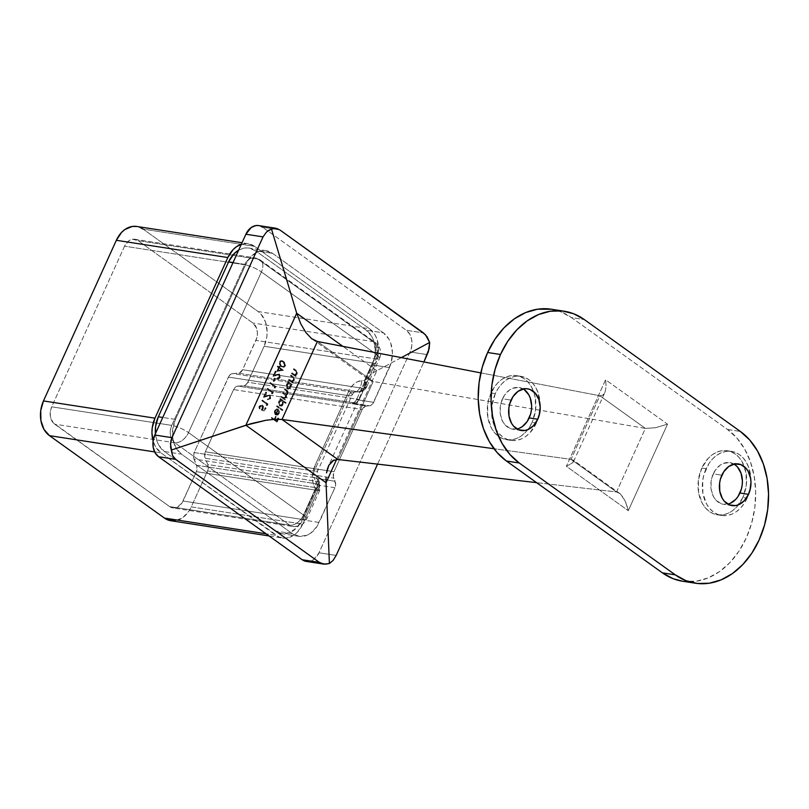 <?xml version="1.0" encoding="UTF-8"?>
<svg xmlns="http://www.w3.org/2000/svg" width="809" height="809" viewBox="0 0 809 809"><rect width="100%" height="100%" fill="white"/><g stroke="black" fill="none" stroke-linecap="round" stroke-linejoin="round"><path stroke-width="0.61" stroke-dasharray="4.04 3.03" d="M747.142 498.162A32.411 24.078 -81.2 0 1 721.658 515.464A32.411 24.078 -81.2 0 1 706.085 468.724L701.797 468.057A32.411 24.078 98.8 0 0 717.371 514.807A32.411 24.078 98.8 0 0 742.854 497.495L747.142 498.162L742.854 497.495L736.311 507.354L732.165 510.954L727.635 513.462L722.912 514.807L718.159 514.908L713.568 513.786L709.311 511.46L705.559 508.042L702.445 503.643L698.612 492.651L698.379 480.152L701.797 468.057L708.34 458.197L712.486 454.597L717.007 452.089L721.739 450.744L726.492 450.643L731.083 451.776L735.341 454.092L739.092 457.52L742.197 461.909L746.04 472.901L746.272 485.4L742.854 497.495A32.411 24.078 98.8 0 0 727.281 450.744A32.411 24.078 98.8 0 0 701.797 468.057L706.085 468.724A32.411 24.078 -81.2 0 1 731.569 451.412A32.411 24.078 -81.2 0 1 750.914 480.88A32.411 24.078 -81.2 0 1 749.003 493.217A32.411 24.078 -81.2 0 1 747.142 498.162L744.209 503.471L740.599 508.012L736.453 511.612L731.923 514.13L727.2 515.464L722.447 515.576L717.856 514.443L713.599 512.127L709.847 508.699L706.732 504.31L702.9 493.318L702.667 480.819L703.941 474.6L709.018 463.405L712.628 458.865L716.774 455.265L721.294 452.747L726.027 451.412L730.78 451.311L735.371 452.433L739.628 454.759L743.38 458.177L746.485 462.576L748.841 467.764L750.914 479.737L750.56 486.057L747.142 498.162M536.377 423.056A32.411 24.078 -81.2 0 1 510.894 440.369A32.411 24.078 -81.2 0 1 495.32 393.619L491.033 392.962A32.411 24.078 98.8 0 0 506.606 439.702A32.411 24.078 98.8 0 0 532.089 422.399L536.377 423.056L532.089 422.399L529.157 427.708L525.547 432.249L521.4 435.849L516.87 438.367L512.148 439.702L507.395 439.813L502.804 438.68L498.546 436.364L494.795 432.936L491.68 428.548L487.847 417.555L487.615 405.056L488.889 398.837L493.965 387.642L497.575 383.102L501.722 379.502L506.242 376.984L510.975 375.649L515.727 375.548L520.318 376.67L524.576 378.996L528.328 382.414L531.432 386.813L533.778 392.001L535.275 397.806L535.507 410.294L532.089 422.399A32.411 24.078 98.8 0 0 516.516 375.649A32.411 24.078 98.8 0 0 491.033 392.962L495.32 393.619A32.411 24.078 -81.2 0 1 520.804 376.306A32.411 24.078 -81.2 0 1 540.149 405.774A32.411 24.078 -81.2 0 1 538.238 418.122A32.411 24.078 -81.2 0 1 536.377 423.056L529.834 432.916L525.688 436.516L521.158 439.034L516.435 440.369L511.682 440.47L507.091 439.348L502.834 437.022L499.082 433.604L495.968 429.205L493.621 424.017L491.548 412.034L491.902 405.724L495.32 393.619L498.253 388.31L501.863 383.769L506.009 380.169L510.53 377.651L515.262 376.316L520.015 376.205L524.606 377.338L528.864 379.654L532.615 383.082L535.72 387.471L538.076 392.668L540.149 404.642L539.795 410.962L536.377 423.056M523.231 388.998A21.064 15.654 98.8 0 0 519.065 387.521A21.064 15.654 98.8 0 0 502.51 398.776L511.086 400.101L502.51 398.776A21.064 15.654 98.8 0 0 512.633 429.164A21.064 15.654 98.8 0 0 517.042 429.003M733.996 464.103A21.064 15.654 98.8 0 0 729.829 462.617A21.064 15.654 98.8 0 0 713.275 473.872L721.85 475.196L713.275 473.872A21.064 15.654 98.8 0 0 723.398 504.26A21.064 15.654 98.8 0 0 727.807 504.108M313.993 485.875L315.298 489L303.486 515.02L188.537 432.603L261.408 271.966L376.357 354.393L364.556 380.412L357.952 381.504L354.382 383.668L351.268 386.935L348.831 391.091L314.59 466.55L312.345 476.339L312.678 481.315L313.993 485.875A12.964 5.511 -22.6 0 0 317.401 479.616A12.964 5.511 -22.6 0 0 314.023 477.553L316.632 483.812L196.557 465.246L193.513 457.459L194.15 452.544L229.2 375.689L231.425 373.879L239.565 372.909L242.609 369.713L256.766 338.031L257.424 333.015L256.595 328.232L252.904 323.024L137.955 240.597L132.514 239.262L128.813 240.799L124.546 246.189L51.675 406.816L50.31 411.65L50.401 416.655L53.182 422.804L169.637 506.606L173.166 507.981L176.959 507.405L181.873 503.137L196.354 471.677L196.992 466.763L193.948 458.986L314.023 477.553A6.482 4.814 -81.2 0 1 314.226 471.111L194.15 452.544L228.391 377.075L348.467 395.652L314.226 471.111L194.15 452.544A6.482 4.814 98.8 0 0 193.948 458.986L314.023 477.553A6.482 4.814 -81.2 0 1 314.226 471.111L348.467 395.652A6.482 4.814 -81.2 0 1 352.764 392.153L232.689 373.586L238.301 373.212L358.377 391.789L352.764 392.153L232.689 373.586A6.482 4.814 98.8 0 0 228.391 377.075L348.467 395.652A6.482 4.814 -81.2 0 1 352.764 392.153L358.377 391.789L238.301 373.212A6.482 4.814 98.8 0 0 242.609 369.713L255.917 340.387L375.993 358.953L362.685 388.29L242.609 369.713L362.685 388.29A6.482 4.814 -81.2 0 1 358.377 391.789A6.482 4.814 98.8 0 0 362.685 388.29L366.619 386.995L364.556 380.412L364.05 388.35L359.509 391.849L358.377 391.789L361.471 391.323L363.737 389.008L364.819 385.175L364.556 380.412L361.744 380.594A12.964 8.565 86.2 0 1 354.018 392.203A12.964 8.565 86.2 0 1 352.764 392.153A12.964 8.565 -93.8 0 0 354.12 392.203A12.964 8.565 -93.8 0 0 361.744 380.594A19.446 14.441 98.8 0 0 348.831 391.091A12.964 3.054 24.4 0 1 352.067 395.105A12.964 3.054 24.4 0 1 348.467 395.652A12.964 3.054 -155.6 0 0 352.057 395.116A12.964 3.054 -155.6 0 0 348.831 391.091L314.59 466.55A12.964 3.054 24.4 0 1 317.826 470.585A12.964 3.054 24.4 0 1 314.226 471.111A12.964 3.054 -155.6 0 0 317.826 470.575A12.964 3.054 -155.6 0 0 314.59 466.55A19.446 14.441 98.8 0 0 313.993 485.875L315.298 489L318.433 487.423L319.788 485.885L319.161 484.611L316.632 483.812A6.482 4.814 -81.2 0 1 316.43 490.254L303.122 519.58L183.046 501.014L196.354 471.677L316.43 490.254L196.354 471.677A6.482 4.814 98.8 0 0 196.557 465.246L316.632 483.812L314.023 477.553A12.964 5.511 157.4 0 1 317.381 479.565A12.964 5.511 157.4 0 1 313.993 485.875M278.468 367.691L276.84 371.291L283.099 370.107L279.338 367.407L279.176 366.133L278.781 367.013L277.527 366.113L277.214 366.79L278.468 367.691L277.214 366.79L277.527 366.113L278.781 367.013L279.176 366.133L279.338 367.407L283.099 370.107L276.84 371.291L283.463 370.31L279.338 367.407L280.157 366.598L279.601 366.204L279.206 367.074L277.527 366.113L277.214 366.79L278.903 367.761L276.84 371.291L278.468 367.691M281.148 396.37L280.834 397.047L284.808 399.889L284.424 398.716L286.255 396.713L285.89 394.893L287.943 393.063L287.124 390.616L284.586 388.775L284.283 389.463L287.225 391.718L287.235 393.316L285.86 394.357L282.867 392.567L282.553 393.255L285.526 395.591L284.95 397.846L283.484 397.977L281.148 396.37L283.969 398.139L285.506 397.118L284.576 394.701L282.553 393.255L282.867 392.567L285.688 394.347L287.235 393.316L286.426 391L284.283 389.463L284.586 388.775L286.74 390.322L287.771 393.548L285.89 394.893L286.052 397.35L284.424 398.716L284.808 399.889L280.834 397.047L285.233 399.959L285.547 399.282L284.424 398.716L286.477 397.411L285.89 394.893L288.206 393.619L287.165 390.383L285.021 388.846L284.283 389.463L286.861 391.071L287.66 393.386L286.123 394.408L283.292 392.638L282.553 393.255L285.001 394.762L285.941 397.189L284.394 398.2L281.572 396.43L280.834 397.047L281.148 396.37M279.904 405.936L278.802 402.781L279.489 400.961L280.935 399.848L280.561 398.675L286.133 402.67L285.82 403.347L283.453 401.648L285.395 403.276L283.019 401.577L283.635 403.064L282.978 405.026L281.744 406.118L279.904 405.936L283.271 404.49L283.019 401.577L285.395 403.276L285.698 402.599L280.126 398.604L280.511 399.777L279.065 400.89L278.367 402.72L279.479 405.875L282.189 405.43L283.201 403.003L283.019 401.577L282.837 404.429L279.479 405.875L278.721 401.497L280.511 399.777L280.126 398.604L285.698 402.599L285.395 403.276L286.133 402.67L280.126 398.604L279.823 399.282L280.935 399.848L278.721 401.497L279.479 405.875L280.693 406.28L279.479 405.875M271.612 417.383L271.298 418.061L276.729 421.954L278.407 418.263L277.851 417.859L276.486 420.882L274.817 419.679L276.182 416.665L275.626 416.261L274.261 419.284L271.612 417.383L274.261 419.284L275.626 416.261L276.182 416.665L274.817 419.679L276.486 420.882L277.851 417.859L278.407 418.263L276.729 421.954L271.298 418.061L277.163 422.025L278.842 418.324L277.851 417.859L276.911 420.943L274.817 419.679L276.607 416.726L276.051 416.332L274.686 419.345L272.036 417.454L271.298 418.061L271.612 417.383M277.012 415.118L278.427 414.633L279.54 412.155L279.206 410.264L277.861 409.101L276.041 414.127L275.07 410.992L275.606 414.056L275.495 411.053L277.305 408.848L274.929 410.901L275.131 414.117L277.436 415.189L279.166 413.551L279.388 410.76L278.286 409.162L276.041 414.127L275.111 413.51L274.979 411.194L276.83 409.546L276.87 408.778L276.213 408.889L274.251 411.741L275.02 414.471L277.527 414.916L279.105 412.094L277.861 409.101L275.606 414.056L277.861 409.101L278.963 410.689L278.731 413.48L277.012 415.118L275.394 414.805L274.615 410.557L276.87 408.778L275.495 411.053L277.305 408.848L274.615 410.557L275.394 414.805L277.436 415.189L275.394 414.805M276.86 405.805L276.557 406.482L282.129 410.476L282.432 409.799L276.86 405.805L282.432 409.799L282.129 410.476L276.557 406.482L282.553 410.547L282.867 409.87L277.295 405.875L276.557 406.482L276.86 405.805M287.63 388.917L286.528 385.762L287.215 383.931L288.661 382.819L288.287 381.646L292.251 384.487L291.938 385.175L290.775 384.578L291.371 386.055L290.34 388.462L287.63 388.917L290.997 387.46L290.775 384.578L291.513 385.104L291.827 384.427L287.852 381.575L288.226 382.748L286.78 383.86L286.093 385.691L287.205 388.846L289.915 388.401L290.947 385.994L290.775 384.578L290.562 387.4L287.205 388.846L286.447 384.477L288.226 382.748L287.852 381.575L291.827 384.427L291.513 385.104L292.251 384.487L287.852 381.575L287.549 382.263L288.661 382.819L286.447 384.477L287.205 388.846L288.419 389.25L287.205 388.846M288.874 379.34L288.56 380.018L292.524 382.869L292.838 382.182L292.12 381.676L293.869 380.129L293.778 377.54L290.765 375.154L290.461 375.841L293.445 378.309L293.323 379.896L291.543 381.059L288.874 379.34L292.009 381.13L293.323 379.896L293.192 377.904L290.461 375.841L290.765 375.154L292.797 376.61L293.869 380.129L292.12 381.676L292.838 382.182L292.524 382.869L288.56 380.018L292.959 382.93L293.262 382.252L292.12 381.676L294.294 380.19L293.222 376.67L290.765 375.154L290.461 375.841L293.616 377.965L293.748 379.957L291.847 381.09L289.298 379.401L288.56 380.018L288.874 379.34M291.786 372.919L291.473 373.596L295.437 376.448L295.75 375.76L295.032 375.255L296.782 373.707L296.691 371.109L293.677 368.732L293.374 369.41L296.246 371.675L296.236 373.475L294.456 374.638L291.786 372.919L294.921 374.709L296.236 373.475L296.104 371.483L293.374 369.41L293.677 368.732L295.71 370.188L296.782 373.707L295.032 375.255L295.75 375.76L295.437 376.448L291.473 373.596L295.872 376.509L296.175 375.831L295.032 375.255L297.206 373.768L296.134 370.249L293.677 368.732L293.374 369.41L296.529 371.543L296.66 373.536L294.759 374.668L292.211 372.979L291.473 373.596L291.786 372.919M261.883 405.835L259.638 406.775L260.276 409.212L259.537 409.829L259.062 406.411L260.892 404.955L262.601 405.198L259.487 406.472L259.972 409.89L260.063 406.836L262.318 405.896L262.682 408.585L261.216 409.991L264.29 411.164L265.696 408.049L265.14 407.655L263.967 410.234L262.359 409.617L263.137 406.694L262.338 405.269L260.842 404.793L258.89 406.856L259.537 409.829L260.073 406.098L261.6 405.673L262.531 407.008L261.216 409.991L262.258 408.525L261.327 405.592L262.318 405.896L259.638 406.775L259.537 409.829L259.062 406.411L262.177 405.137L262.864 408.798L262.359 409.617L263.967 410.234L265.14 407.655L265.696 408.049L264.29 411.164L266.131 408.12L265.14 407.655L264.401 410.294L262.359 409.617L263.299 408.869L262.601 405.198L261.358 404.793L262.177 405.137M266.687 404.247L266.161 405.41L266.919 405.37L267.557 403.964L262.116 400.071L261.813 400.748L266.687 404.247L261.813 400.748L262.116 400.071L267.557 403.964L266.919 405.37L266.161 405.41L267.344 405.43L267.981 404.025L262.116 400.071L261.813 400.748L267.112 404.308L266.161 405.41L266.687 404.247M267.607 398.968L267.718 399.717L270.651 398.544L270.934 396.582L270.085 395.095L265.119 396.086L266.727 392.557L266.171 392.153L263.825 397.31L269.731 395.743L270.085 398.18L269.296 395.672L269.569 398.281L267.294 399.656L268.891 399.858L270.408 398.008L270.509 396.521L269.346 394.853L264.695 396.026L266.292 392.486L265.736 392.092L263.4 397.249L268.153 395.52L269.731 395.743L263.4 397.249L265.736 392.092L266.292 392.486L264.695 396.026L269.65 395.025L270.226 398.473L267.294 399.656L269.65 398.109L267.294 399.656L269.326 399.929L270.651 398.544L270.085 395.095L268.962 394.731L269.65 395.025M271.986 392.567L271.45 393.74L272.208 393.69L272.845 392.284L267.415 388.391L267.112 389.078L271.986 392.567L267.112 389.078L267.415 388.391L272.845 392.284L272.208 393.69L271.45 393.74L272.643 393.761L273.28 392.355L267.415 388.391L267.112 389.078L272.411 392.638L271.45 393.74L271.986 392.567M274.635 386.732L274.099 387.895L274.858 387.855L275.495 386.449L270.064 382.556L269.761 383.233L274.635 386.732L269.761 383.233L270.064 382.556L275.495 386.449L274.858 387.855L274.099 387.895L275.293 387.916L275.93 386.52L270.064 382.556L269.761 383.233L275.06 386.793L274.099 387.895L274.635 386.732M274.484 378.116L273.159 381.029L273.715 381.433L275.04 378.511L274.484 378.116L275.04 378.511L273.715 381.433L273.159 381.029L274.14 381.494L275.464 378.582L274.484 378.116L273.159 381.029L274.484 378.116M277.133 377.955L277.254 378.703L280.187 377.52L279.611 374.071L274.656 375.073L276.263 371.543L275.707 371.139L273.361 376.296L279.267 374.719L279.621 377.156L278.832 374.658L279.105 377.267L276.83 378.632L278.427 378.845L279.641 377.702L280.045 375.507L278.883 373.829L274.231 375.002L275.829 371.473L275.272 371.078L272.936 376.225L277.689 374.506L279.267 374.719L272.936 376.225L275.272 371.078L275.829 371.473L274.231 375.002L279.186 374.011L279.762 377.459L276.83 378.632L277.133 377.955L278.114 378.218L277.133 377.955L279.621 377.156L276.83 378.632L278.013 379.006L276.83 378.632M283.281 361.34L280.298 360.723L278.943 363.362L280.48 366.143L283.565 367.326L285.243 364.93L284.192 362.119L283.281 361.34L284.95 366.012L282.735 367.367L280.945 366.497L279.247 361.916L280.945 366.497L283.16 367.438L285.385 366.083L283.716 361.411L281.977 360.592L279.247 361.916L281.552 360.521L283.281 361.34M170.871 520.753A25.928 19.264 98.8 0 0 191.258 506.899L207.569 470.939L319.07 488.191A6.482 4.814 -81.2 0 0 319.272 481.749L207.771 464.508L208.317 467.683L207.569 470.939A6.482 4.814 98.8 0 0 207.771 464.508L205.173 458.248L333.824 478.149L205.173 458.248A6.482 4.814 98.8 0 1 205.365 451.806L204.728 456.731L207.771 464.508L319.272 481.749L317.967 478.615L335.118 481.274L333.824 478.149A6.482 4.814 -81.2 0 1 334.026 471.708L205.365 451.806L233.589 389.594L362.24 409.485L233.589 389.594A6.482 4.814 98.8 0 1 237.897 386.095L235.439 387.117L233.589 389.594L205.365 451.806L334.026 471.708L362.24 409.485A6.482 4.814 -81.2 0 1 366.548 405.987L237.897 386.095L243.509 385.721L355.009 402.973L243.509 385.721L237.897 386.095L366.548 405.987L369.359 405.805L352.198 403.155L355.009 402.973A6.482 4.814 -81.2 0 0 359.307 399.474L247.817 382.232L245.966 384.7L243.509 385.721A6.482 4.814 98.8 0 0 247.817 382.232L264.128 346.272L375.619 363.514A25.928 19.264 -81.2 0 0 369.612 328.788L258.111 311.546L261.115 314.286L265.483 321.962L267.142 331.538L266.859 336.595L264.128 346.272L247.817 382.232L359.307 399.474L375.619 363.514L264.128 346.272A25.928 19.264 98.8 0 0 258.111 311.546L143.163 229.129L254.663 246.371L143.163 229.129L258.111 311.546L369.612 328.788L254.663 246.371A25.928 19.264 -81.2 0 0 248.211 243.691A25.928 19.264 -81.2 0 0 241.325 244.278L247.584 243.61L254.663 246.371L369.612 328.788L375.103 335.047L376.984 339.204L378.642 348.78L377.338 358.812L359.307 399.474L356.273 402.67L352.198 403.155L354.655 402.134L356.506 399.656L372.271 364.91L356.506 399.656L373.657 402.306L389.422 367.559L372.271 364.91L375.002 355.232L375.285 350.176L373.627 340.599L371.746 336.443L366.255 330.193L255.411 250.709L272.562 253.359L255.411 250.709L366.255 330.193L383.405 332.843L272.562 253.359A25.928 19.264 -81.2 0 0 266.121 250.689A25.928 19.264 -81.2 0 0 245.734 264.533L233.022 262.571L245.734 264.533L175.472 419.426A25.928 19.264 -81.2 0 0 181.479 454.152L164.328 451.493A25.928 19.264 98.8 0 1 155.409 433.664L156.956 441.087L158.837 445.243L164.328 451.493L275.171 530.977L164.328 451.493L181.479 454.152L292.332 533.627L181.479 454.152L175.988 447.893L172.924 439.105L172.742 429.104L175.472 419.426L245.734 264.533L250.972 256.645L257.909 251.761L265.494 250.598L272.562 253.359L383.405 332.843L388.907 339.092L390.777 343.249L392.436 352.835L391.141 362.857L372.848 403.691L370.623 405.501L365.284 406.29L362.24 409.485L334.026 471.708L333.379 476.622L335.674 484.449L334.916 487.716L316.815 526.71L310.605 533.222L306.985 535.234L299.401 536.387L292.332 533.627L275.171 530.977L282.25 533.738L289.834 532.585L296.772 527.69L302.01 519.803L319.161 522.462L334.916 487.716L317.765 485.056L302.01 519.803L317.765 485.056L318.513 481.8L317.967 478.615L319.707 483.266L319.07 488.191L207.569 470.939L191.258 506.899L302.758 524.141L319.07 488.191L302.758 524.141L297.52 532.029L294.203 534.911L286.801 537.995L279.327 537.176L160.981 452.898L155.48 446.639L153.113 440.915A25.928 19.264 -81.2 0 0 160.981 452.898L275.93 535.315L266.04 533.788L275.93 535.315A25.928 19.264 -81.2 0 0 282.371 537.995L269.033 535.932M306.308 561.426L309.038 561.416L313.67 559.494L319.009 552.769L410.092 351.976L411.801 345.928L411.69 339.679L409.769 334.178L406.34 330.274L262.652 227.248L406.34 330.274L423.491 332.924L406.34 330.274A16.2 12.034 98.8 0 1 410.092 351.976L319.009 552.769L336.17 555.419L319.009 552.769A16.2 12.034 98.8 0 1 306.277 561.416M260.518 226.085L258.223 225.519M277.73 228.745L279.803 229.898L262.652 227.248A16.2 12.034 98.8 0 0 258.617 225.569M427.253 354.625L410.092 351.976L427.253 354.625M377.581 464.123L423.926 361.947L377.581 464.123M175.472 419.426L162.761 417.464L175.472 419.426M255.411 250.709L248.333 247.948L244.53 248.029L238.665 250.133A25.928 19.264 98.8 0 1 248.97 248.029A25.928 19.264 98.8 0 1 255.411 250.709M154.65 451.918L160.981 452.898L154.65 451.918M282.371 537.995A25.928 19.264 -81.2 0 0 302.758 524.141L191.258 506.899L188.912 511.157L182.713 517.669L175.31 520.753M171.508 520.834L170.921 520.753M136.084 226.368L139.755 227.268M252.904 323.024L137.955 240.597L258.031 259.173L372.979 341.59L252.904 323.024L372.979 341.59A12.964 9.627 -81.2 0 1 375.993 358.953L255.917 340.387A12.964 9.627 98.8 0 0 252.904 323.024M124.546 246.189L51.675 406.816L156.218 422.986L171.751 425.382L244.621 264.755L124.546 246.189L244.621 264.755A12.964 9.627 -81.2 0 1 254.805 257.828A12.964 9.627 -81.2 0 1 258.031 259.173L137.955 240.597A12.964 9.627 98.8 0 0 134.739 239.262A12.964 9.627 98.8 0 0 124.546 246.189M54.678 424.179L169.637 506.606L289.703 525.172L174.754 442.745L54.678 424.179L174.754 442.745A12.964 9.627 -81.2 0 1 171.751 425.382L51.675 406.816A12.964 9.627 98.8 0 0 54.678 424.179M329.405 563.529L326.684 564.146M401.345 357.608L376.842 370.704L342.925 346.383L376.842 370.704L401.345 357.608M336.595 459.441L376.842 370.704L336.595 459.441M333.986 459.997L337.818 459.492L373.202 381.494L645.37 428.396L616.529 491.973L536.61 482.66L616.529 491.973L571.033 459.35L493.996 448.722L571.033 459.35L599.874 395.773L645.37 428.396L373.202 381.494L317.391 341.469L373.202 381.494L369.329 380.008L368.793 377.206L328.505 466.004M480.819 372.888L599.874 395.773L480.819 372.888M373.697 372.544L376.842 370.704L373.697 372.544M369.551 376.003L371.25 374.324L369.551 376.003M337.818 459.492L373.202 381.494L369.592 380.22L312.254 339.102M368.661 377.54L369.329 380.008M143.163 229.129A25.928 19.264 98.8 0 0 136.711 226.449M389.422 367.559L372.271 364.91A25.928 19.264 98.8 0 0 366.255 330.193L383.405 332.843A25.928 19.264 -81.2 0 1 389.422 367.559M292.332 533.627L275.171 530.977A25.928 19.264 98.8 0 0 281.623 533.657A25.928 19.264 98.8 0 0 302.01 519.803L319.161 522.462A25.928 19.264 -81.2 0 1 298.774 536.306A25.928 19.264 -81.2 0 1 292.332 533.627M277.163 422.025L278.842 418.324L278.286 417.929L276.911 420.943L275.242 419.75L276.607 416.726L276.051 416.332L274.686 419.345L272.036 417.454L271.733 418.132L277.163 422.025M275.818 414.875L277.436 415.189M277.669 414.329L276.132 414.339L278.266 413.096L278.043 410.133L278.923 411.103L278.832 412.782L277.821 414.238L276.557 414.4L278.043 410.133L276.132 414.339L278.468 410.193L278.69 413.166L276.557 414.4M276.132 414.339L278.043 410.133L278.69 413.166L277.244 414.259M282.553 410.547L282.867 409.87L277.295 405.875L276.981 406.553L282.553 410.547M282.23 400.768L280.814 400.617L279.388 402.821L279.954 405.036L281.623 405.39L282.958 403.681L282.766 401.365L282.23 400.768L282.786 404.136L282.23 400.768L281.168 400.435L282.23 400.768L279.226 401.83L279.783 405.188L282.786 404.136L280.207 405.258M281.795 400.698L279.226 401.83L279.783 405.188L282.361 404.065L282.341 401.304L280.379 400.556L278.953 402.761L279.783 405.188M285.233 399.959L281.269 397.118L281.572 396.43L284.637 398.21L285.941 397.189L285.961 395.652L282.988 393.316L283.292 392.638L286.285 394.418L287.66 393.386L287.65 391.789L284.707 389.523L285.021 388.846L287.802 390.909L288.449 392.618L287.852 394.195L286.325 394.964L286.679 396.784L284.849 398.786L285.547 399.282L285.233 399.959M289.946 383.739L287.873 384.093L287.074 386.287L288.307 388.421L290.289 387.521L290.492 384.336L289.946 383.739L290.077 387.036L289.946 383.739L288.884 383.405L289.521 383.678L286.942 384.801L289.946 383.739L288.105 383.527L286.942 384.801L287.933 388.229L287.377 384.862L286.78 385.256L287.175 387.855L288.105 388.411L287.508 388.158L290.512 387.106L287.508 388.158M289.521 383.678L290.35 385.135L290.178 386.813L288.924 388.29L287.933 388.229M291.412 381.029L293.161 380.756L293.98 378.895L290.886 375.902L291.2 375.224L293.91 377.247L294.567 378.642L293.97 380.766L292.555 381.737L292.959 382.93L288.985 380.088L289.298 379.401L291.847 381.09M294.334 374.607L296.074 374.334L296.893 372.474L293.798 369.48L294.112 368.803L296.822 370.825L297.479 372.221L296.883 374.345L295.467 375.315L295.872 376.509L291.897 373.667L292.211 372.979L294.759 374.668M262.601 405.198L263.572 406.765L262.783 409.688L264.401 410.294L265.574 407.716L266.131 408.12L264.715 411.225L261.216 409.991L262.824 408.232L262.318 405.896M267.344 405.43L267.981 404.025L262.551 400.131L262.237 400.819L267.112 404.308L266.586 405.481L267.344 405.43M270.085 395.095L264.695 396.026L266.727 392.557L265.736 392.092L263.4 397.249L269.468 395.591L270.297 396.814L270.085 398.18L269.164 399.171L268.032 399.039M272.643 393.761L273.28 392.355L267.85 388.462L267.536 389.139L272.411 392.638L271.885 393.801L272.643 393.761M275.293 387.916L275.93 386.52L270.499 382.617L270.186 383.304L275.06 386.793L274.534 387.966L275.293 387.916M274.14 381.494L275.464 378.582L274.908 378.177L273.584 381.1L274.14 381.494M277.254 378.703L278.862 378.915L280.288 377.297L280.47 375.568L279.186 374.011M279.611 374.071L274.231 375.002L276.263 371.543L275.272 371.078L272.936 376.225L278.994 374.577L279.823 375.791L279.621 377.156L278.69 378.147L277.568 378.015M283.463 370.31L279.762 367.478L280.157 366.598L279.601 366.204L279.206 367.074L277.952 366.174L277.649 366.861L278.903 367.761L277.265 371.361L283.463 370.31M279.459 368.156L281.815 369.844L278.427 370.421L279.024 368.095L278.003 370.35L279.459 368.156L281.815 369.844L278.003 370.35L281.815 369.844L279.459 368.156M281.38 369.784L278.003 370.35L279.024 368.095L281.38 369.784M281.37 366.568L279.378 363.433L280.035 361.37L281.623 360.561L284.626 362.189L285.668 364.99L283.999 367.387L281.37 366.568M284.839 365.658L284.889 363.858L283.716 362.331L281.906 361.401L280.501 361.926L280.045 363.504L280.966 365.304L283.281 366.649L284.839 365.658L283.18 366.639L281.259 365.82L282.756 366.568L284.839 365.658L282.978 362.027L284.839 365.658M282.978 362.027L281.481 361.33L283.403 362.088L284.606 364.616L284.111 366.052L282.857 366.578L281.259 365.82L280.238 362.361L281.431 361.33L282.978 362.027M281.481 361.33L279.813 362.29L281.259 365.82L279.924 364.475L279.641 362.847L280.369 361.572L281.876 361.431M279.803 229.898L262.652 227.248M356.506 399.656L373.657 402.306A6.482 4.814 -81.2 0 1 369.359 405.805L352.198 403.155A6.482 4.814 98.8 0 0 356.506 399.656M334.916 487.716L317.765 485.056A6.482 4.814 98.8 0 0 317.967 478.615L335.118 481.274A6.482 4.814 -81.2 0 1 334.916 487.716M289.703 525.172L169.637 506.606A12.964 9.627 98.8 0 0 172.853 507.941A12.964 9.627 98.8 0 0 183.046 501.014L303.122 519.58A12.964 9.627 -81.2 0 1 292.929 526.507A12.964 9.627 -81.2 0 1 289.703 525.172A12.964 8.12 -54.4 0 0 303.486 515.02A12.964 3.054 24.4 0 1 306.722 519.054A12.964 3.054 24.4 0 1 303.122 519.58L316.43 490.254A6.482 4.814 98.8 0 0 316.632 483.812L319.737 485.228L315.298 489C320.607 490.466 320.981 490.891 316.43 490.254L319.646 490.436L315.298 489L303.486 515.02L188.537 432.603L261.408 271.966L376.357 354.393L364.556 380.412L366.467 383.83L366.629 386.975L379.583 358.417A12.964 3.054 -155.6 0 0 376.357 354.393L379.583 358.417L375.993 358.953A12.964 3.054 -155.6 0 0 379.583 358.417C382 352.34 380.584 347.051 375.336 342.531L376.357 354.393A12.964 8.12 -54.4 0 0 375.336 342.531A12.964 8.12 -54.4 0 0 372.979 341.59L375.336 342.531L260.387 260.104A12.964 8.12 125.6 0 1 261.408 271.966A12.964 8.12 -54.4 0 0 260.387 260.104A12.964 8.12 -54.4 0 0 258.031 259.173A12.964 8.12 125.6 0 1 260.387 260.104L254.805 257.828A12.964 9.627 98.8 0 0 244.621 264.755A12.964 3.054 24.4 0 1 261.408 271.966A12.964 3.054 -155.6 0 0 244.621 264.755L171.751 425.382A12.964 3.054 24.4 0 1 188.537 432.603C183.046 428.942 177.444 426.535 171.751 425.382C169.081 432.704 170.082 438.488 174.754 442.745C180.276 442.877 184.867 439.489 188.537 432.603A12.964 8.12 125.6 0 1 174.754 442.745L289.703 525.172A12.964 9.627 98.8 0 0 292.929 526.507A12.964 9.627 98.8 0 0 303.122 519.58A12.964 3.054 -155.6 0 0 306.722 519.054A12.964 3.054 -155.6 0 0 303.486 515.02A12.964 8.12 125.6 0 1 289.703 525.172M366.78 386.53L365.456 388.098L362.685 388.29L375.993 358.953C378.663 351.632 377.661 345.847 372.979 341.59L258.031 259.173A12.964 9.627 98.8 0 0 254.805 257.828L134.739 239.262M319.788 485.885L319.161 484.611M366.629 386.975C365.294 389.796 362.948 391.425 359.601 391.839L354.018 392.203L352.057 395.116L317.826 470.585C316.531 474.064 316.38 477.057 317.381 479.565L319.757 485.258L319.666 490.497L316.43 490.254M318.968 490.567L319.646 490.436M682.715 581.256L696.407 581.226L708.229 577.879L719.545 571.589L729.91 562.599L738.93 551.232L746.262 537.955L751.622 523.261L754.807 507.708L755.687 491.912L754.231 476.471L750.499 461.979L744.634 448.985L736.857 438.003L727.473 429.448L571.467 317.583L560.829 311.789L551.495 309.25M667.526 424.159L628.28 510.691L566.361 466.287L605.607 379.765L667.526 424.159L655.381 427.759L645.37 428.396L616.529 491.973L620.078 493.712L623.557 497.899L626.449 503.865L628.28 510.691L667.526 424.159L605.607 379.765L606.103 386.378L605.183 391.758L602.988 395.065L599.874 395.773L645.37 428.396L655.381 427.759L667.526 424.159M682.563 581.226A81.021 60.19 98.8 0 0 751.248 524.535A81.021 60.19 98.8 0 0 727.473 429.448L571.467 317.583L584.331 319.575L571.467 317.583A81.021 60.19 98.8 0 0 551.323 309.22M727.473 429.448L740.336 431.44L727.473 429.448M620.078 493.712L573.166 460.038L573.702 461.009L572.408 462.92L566.361 466.287L628.28 510.691L625.104 500.71L620.078 493.712L616.529 491.973L571.033 459.35L573.419 460.26L571.033 459.35L599.874 395.773L602.988 395.065L605.183 391.758L606.103 386.378L605.607 379.765L566.361 466.287L572.408 462.92L573.369 461.909L573.419 460.26M573.369 461.909L573.702 461.009M573.571 461.545L605.183 391.758M524.303 389.695L518.559 387.45L512.39 388.391L509.458 390.029L504.411 395.318L501.115 402.599L500.286 406.634L500.437 414.764L502.925 421.904L504.947 424.755L510.155 428.497L516.233 429.154L519.307 428.285M735.068 464.791L729.324 462.556L723.155 463.486L720.222 465.124L715.176 470.423L711.88 477.694L711.05 481.739L711.202 489.86L713.69 496.999L715.712 499.861L720.92 503.592L723.903 504.331L730.072 503.39M721.658 515.464L717.371 514.807M510.894 440.369L506.606 439.702M521.208 430.489L512.633 429.164M731.973 505.585L723.398 504.26M738.405 463.951L729.829 462.617M527.64 388.846L519.065 387.521M248.211 243.691L242.022 242.73M266.121 250.689L248.97 248.029M298.774 536.306L281.623 533.657M319.666 490.497L306.722 519.054C303.931 524.525 299.34 527.013 292.929 526.507L172.853 507.941M520.804 376.306L516.516 375.649M731.569 451.412L727.281 450.744"/><path stroke-width="1.21" d="M551.495 309.25L537.479 309.23L525.658 312.567L514.342 318.857L503.977 327.857L494.956 339.214L487.625 352.502L482.265 367.195L479.08 382.738L478.2 398.544L479.656 413.986L483.388 428.477L489.253 441.471L497.029 452.453L506.414 461.009L519.277 463.001A81.021 60.19 -81.2 0 1 500.488 354.494L487.625 352.502A81.021 60.19 98.8 0 0 506.414 461.009L662.419 572.863L673.048 578.668L682.715 581.256M537.763 419.234A21.064 15.654 -81.2 0 1 521.208 430.489A21.064 15.654 -81.2 0 1 511.086 400.101A21.064 15.654 -81.2 0 1 527.64 388.846A21.064 15.654 -81.2 0 1 537.763 419.234L529.187 417.909L537.763 419.234L533.515 425.645L527.883 429.619L524.808 430.489L518.731 429.822L513.523 426.09L511.5 423.228L509.013 416.089L508.861 407.958L509.69 403.924L512.987 396.643L518.033 391.354L524.04 388.846L527.134 388.785L530.117 389.513L535.325 393.245L538.875 399.484L540.22 407.261L539.158 415.411L537.763 419.234M517.042 429.003A21.064 15.654 98.8 0 0 529.187 417.909A21.064 15.654 98.8 0 0 523.231 388.998M748.527 494.329A21.064 15.654 -81.2 0 1 731.973 505.585A21.064 15.654 -81.2 0 1 721.85 475.196A21.064 15.654 -81.2 0 1 738.405 463.951A21.064 15.654 -81.2 0 1 748.527 494.329L739.952 493.005L748.527 494.329L744.28 500.741L738.647 504.715L735.573 505.585L729.496 504.917L724.288 501.186L722.265 498.334L719.777 491.184L719.626 483.064L720.455 479.019L723.752 471.748L728.798 466.449L734.805 463.951L740.882 464.609L746.09 468.35L748.113 471.202L750.6 478.352L750.985 482.366L749.923 490.517L748.527 494.329M727.807 504.108A21.064 15.654 98.8 0 0 739.952 493.005A21.064 15.654 98.8 0 0 733.996 464.103M258.658 225.58L255.856 225.569L251.225 227.501L245.885 234.226L154.802 435.02L153.093 441.067L153.204 447.316L155.126 452.807L158.554 456.721L302.242 559.747L306.672 561.476M262.652 227.248L260.518 226.085M423.491 332.924L279.803 229.898L425.423 334.643L429.68 342.46L401.345 357.608L429.68 342.46L428.376 351.703L423.926 361.947L429.174 348.618L429.68 342.46L427.142 336.868L423.491 332.924M326.684 564.146L321.577 563.57L319.393 562.397L175.715 459.37L319.393 562.397L302.242 559.747L158.554 456.721L175.715 459.37L172.499 455.497L170.547 446.952L170.932 440.622L171.953 437.669L154.802 435.02L245.885 234.226L263.036 236.875L171.953 437.669L263.036 236.875L266.525 231.981L268.861 230.231L273.493 228.3L277.73 228.745M329.405 563.529L333.116 560.384L336.17 555.419L377.581 464.123L336.17 555.419L333.116 560.384L329.405 563.529L326.037 482.71L329.405 563.529L324.035 564.156L306.277 561.416A16.2 12.034 98.8 0 1 302.242 559.747L319.393 562.397L324.035 564.156M162.761 417.464L158.321 416.777L228.583 261.883L233.022 262.571L228.583 261.883L158.321 416.777L155.581 426.454L155.409 433.664A25.928 19.264 98.8 0 1 158.321 416.777L162.761 417.464M175.31 520.753L167.827 519.934L164.429 518.073L266.04 533.788L164.429 518.073L49.48 435.647L43.989 429.397L40.915 420.599L40.733 410.608L43.464 400.93L154.964 418.172A25.928 19.264 -81.2 0 0 153.113 440.915L151.95 432.906L152.234 427.85L154.964 418.172L227.825 257.545L233.063 249.657L236.38 246.775L241.325 244.278A25.928 19.264 -81.2 0 0 227.825 257.545L154.964 418.172L43.464 400.93L116.334 240.293L227.825 257.545L116.334 240.293L121.562 232.416L124.879 229.534L132.282 226.449L136.772 226.459M238.665 250.133L233.811 253.996L228.583 261.883A25.928 19.264 98.8 0 1 238.665 250.133M242.022 242.73L136.711 226.449A25.928 19.264 98.8 0 0 116.334 240.293L43.464 400.93A25.928 19.264 98.8 0 0 49.48 435.647L154.65 451.918L49.48 435.647L164.429 518.073A25.928 19.264 98.8 0 0 170.871 520.753L269.033 535.932M139.755 227.268L143.163 229.129M245.885 425.231L326.037 482.71L336.595 459.441L326.037 482.71L245.885 425.231L171.195 450.097L250.881 423.683L266.07 420.255L275.04 419.274L282.007 419.466L337.818 459.492L536.61 482.66L337.818 459.492L282.007 419.466L493.996 448.722L282.007 419.466L275.04 419.274L266.07 420.255L245.885 425.231L296.691 313.235L271.48 229.028L296.691 313.235L245.885 425.231M342.925 346.383L296.691 313.235L300.715 323.742L305.863 332.509L311.627 338.637L317.391 341.469L480.819 372.888L317.391 341.469L282.007 419.466L317.391 341.469L311.627 338.637L305.863 332.509L300.715 323.742L296.691 313.235L342.925 346.383M326.057 477.583L326.037 482.71L326.057 477.583M327.483 468.755L326.543 472.891L328.858 465.276L327.483 468.755M333.986 459.997L328.858 465.276L332.752 460.655L337.818 459.492M328.505 466.004L328.858 465.276M312.254 339.102L311.627 338.637M266.525 231.981L271.48 229.028L275.96 228.249L258.617 225.569A16.2 12.034 98.8 0 0 245.885 234.226L263.036 236.875L266.525 231.981M275.596 228.209L279.803 229.898M172.499 455.497L170.466 443.747L171.953 437.669L154.802 435.02A16.2 12.034 98.8 0 0 158.554 456.721L175.715 459.37L172.499 455.497M695.427 583.218L682.563 581.226A81.021 60.19 98.8 0 1 662.419 572.863L675.282 574.855L662.419 572.863L506.414 461.009L519.277 463.001L675.282 574.855A81.021 60.19 -81.2 0 0 695.427 583.218A81.021 60.19 -81.2 0 0 764.121 526.517A81.021 60.19 -81.2 0 0 740.336 431.44L584.331 319.575L573.702 313.771L562.225 310.949L550.342 311.222L538.521 314.559L527.205 320.849L516.84 329.85L507.819 341.206L500.488 354.494L495.128 369.187L491.943 384.73L491.063 400.526L492.519 415.978L496.251 430.469L502.116 443.453L509.892 454.436L519.277 463.001L675.282 574.855L685.921 580.66L697.398 583.481L709.271 583.218L721.092 579.871L732.408 573.581L742.773 564.581L751.794 553.225L759.125 539.947L764.485 525.243L767.67 509.7L768.55 493.905L767.094 478.463L763.362 463.962L757.497 450.977L749.721 439.995L740.336 431.44L584.331 319.575A81.021 60.19 -81.2 0 0 564.186 311.212A81.021 60.19 -81.2 0 0 500.488 354.494L487.625 352.502A81.021 60.19 98.8 0 1 551.323 309.22L564.186 311.212M519.307 428.285L522.24 426.656L527.286 421.358L530.583 414.087L531.412 410.042L531.644 405.936L530.289 398.149L528.773 394.772L524.303 389.695M730.072 503.39L735.705 499.416L738.051 496.463L741.347 489.182L742.177 485.147L742.409 481.031L741.054 473.255L737.515 467.015L735.068 464.791"/></g></svg>
